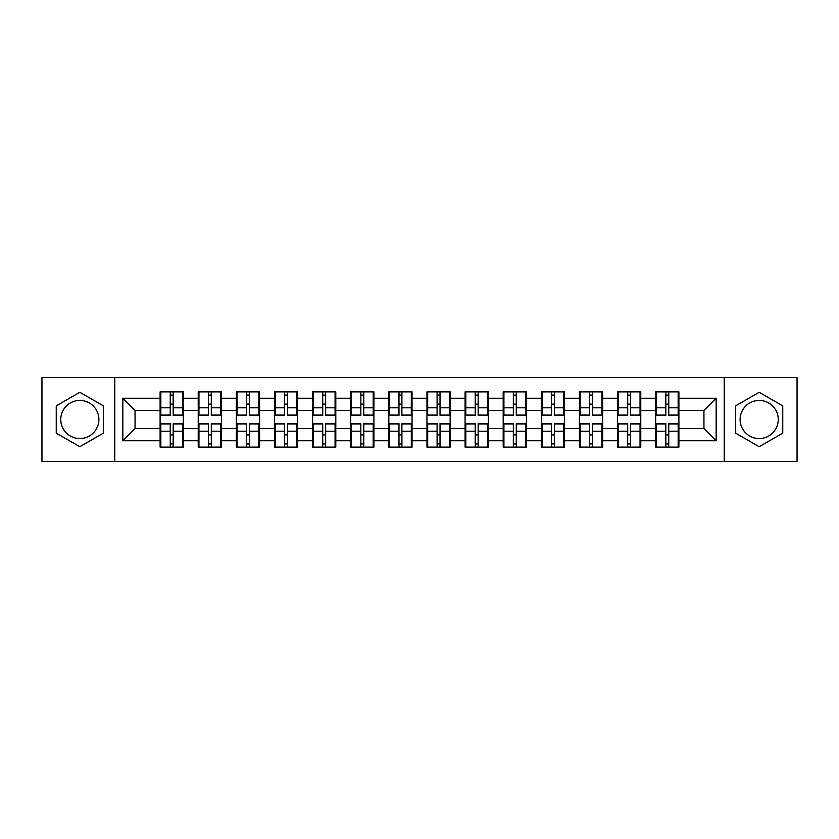 <?xml version="1.0" encoding="UTF-8"?>
<svg xmlns="http://www.w3.org/2000/svg" width="839" height="839" viewBox="0 0 839 839"><rect width="100%" height="100%" fill="white"/><g stroke="black" fill="none" stroke-linecap="round" stroke-linejoin="round"><path stroke-width="1.26" d="M759.169 400.444A19.056 19.056 0 0 0 740.113 419.5A19.056 19.056 0 0 0 759.169 438.556A19.056 19.056 0 0 0 778.235 419.5A19.056 19.056 0 0 0 759.169 400.444M79.831 438.556A19.056 19.056 0 0 1 60.765 419.5A19.056 19.056 0 0 1 79.831 400.444A19.056 19.056 0 0 1 98.887 419.5A19.056 19.056 0 0 1 79.831 438.556M724.225 461.408L797.05 461.408L797.05 377.592L724.225 377.592L724.225 461.408L114.775 461.408L114.775 377.592L41.95 377.592L41.95 461.408L114.775 461.408M678.898 435.022L678.164 435.022M656.413 435.022L655.679 435.022M655.679 403.978L656.413 403.978M678.164 403.978L678.898 403.978M678.898 400.801L678.164 400.801M656.413 400.801L655.679 400.801M655.679 438.199L656.413 438.199M678.164 438.199L678.898 438.199M640.776 435.022L640.042 435.022M618.291 435.022L617.556 435.022M617.556 403.978L618.291 403.978M640.042 403.978L640.776 403.978M640.776 400.801L640.042 400.801M618.291 400.801L617.556 400.801M617.556 438.199L618.291 438.199M640.042 438.199L640.776 438.199M602.654 435.022L601.92 435.022M580.169 435.022L579.434 435.022M579.434 403.978L580.169 403.978M601.92 403.978L602.654 403.978M602.654 400.801L601.92 400.801M580.169 400.801L579.434 400.801M579.434 438.199L580.169 438.199M601.92 438.199L602.654 438.199M564.532 435.022L563.798 435.022M542.046 435.022L541.323 435.022M541.323 403.978L542.046 403.978M563.798 403.978L564.532 403.978M564.532 400.801L563.798 400.801M542.046 400.801L541.323 400.801M541.323 438.199L542.046 438.199M563.798 438.199L564.532 438.199M526.41 435.022L525.675 435.022M503.924 435.022L503.201 435.022M503.201 403.978L503.924 403.978M525.675 403.978L526.41 403.978M526.41 400.801L525.675 400.801M503.924 400.801L503.201 400.801M503.201 438.199L503.924 438.199M525.675 438.199L526.41 438.199M488.288 435.022L487.553 435.022M465.813 435.022L465.079 435.022M465.079 403.978L465.813 403.978M487.553 403.978L488.288 403.978M488.288 400.801L487.553 400.801M465.813 400.801L465.079 400.801M465.079 438.199L465.813 438.199M487.553 438.199L488.288 438.199M450.165 435.022L449.431 435.022M427.691 435.022L426.957 435.022M426.957 403.978L427.691 403.978M449.431 403.978L450.165 403.978M450.165 400.801L449.431 400.801M427.691 400.801L426.957 400.801M426.957 438.199L427.691 438.199M449.431 438.199L450.165 438.199M412.043 435.022L411.309 435.022M389.569 435.022L388.835 435.022M388.835 403.978L389.569 403.978M411.309 403.978L412.043 403.978M412.043 400.801L411.309 400.801M389.569 400.801L388.835 400.801M388.835 438.199L389.569 438.199M411.309 438.199L412.043 438.199M373.921 435.022L373.187 435.022M351.447 435.022L350.712 435.022M350.712 403.978L351.447 403.978M373.187 403.978L373.921 403.978M373.921 400.801L373.187 400.801M351.447 400.801L350.712 400.801M350.712 438.199L351.447 438.199M373.187 438.199L373.921 438.199M335.799 435.022L335.076 435.022M313.325 435.022L312.59 435.022M312.59 403.978L313.325 403.978M335.076 403.978L335.799 403.978M335.799 400.801L335.076 400.801M313.325 400.801L312.59 400.801M312.59 438.199L313.325 438.199M335.076 438.199L335.799 438.199M297.677 435.022L296.954 435.022M275.202 435.022L274.468 435.022M274.468 403.978L275.202 403.978M296.954 403.978L297.677 403.978M297.677 400.801L296.954 400.801M275.202 400.801L274.468 400.801M274.468 438.199L275.202 438.199M296.954 438.199L297.677 438.199M259.566 435.022L258.832 435.022M237.08 435.022L236.346 435.022M236.346 403.978L237.08 403.978M258.832 403.978L259.566 403.978M259.566 400.801L258.832 400.801M237.08 400.801L236.346 400.801M236.346 438.199L237.08 438.199M258.832 438.199L259.566 438.199M221.444 435.022L220.709 435.022M198.958 435.022L198.224 435.022M198.224 403.978L198.958 403.978M220.709 403.978L221.444 403.978M221.444 400.801L220.709 400.801M198.958 400.801L198.224 400.801M198.224 438.199L198.958 438.199M220.709 438.199L221.444 438.199M724.225 377.592L114.775 377.592M703.942 428.54L703.942 410.46L678.898 410.46L678.898 428.54L703.942 428.54L716.16 440.758L716.16 398.242L678.898 398.242L678.898 391.886L655.679 391.886L655.679 410.46L640.776 410.46L640.776 428.54L655.679 428.54L655.679 410.46M716.16 440.758L678.898 440.758L678.898 447.114L655.679 447.114L655.679 440.758L640.776 440.758L640.776 447.114L617.556 447.114L617.556 440.758L602.654 440.758L602.654 447.114L579.434 447.114L579.434 440.758L564.532 440.758L564.532 447.114L541.323 447.114L541.323 440.758L526.41 440.758L526.41 447.114L503.201 447.114L503.201 440.758L488.288 440.758L488.288 447.114L465.079 447.114L465.079 440.758L450.165 440.758L450.165 447.114L426.957 447.114L426.957 440.758L412.043 440.758L412.043 447.114L388.835 447.114L388.835 440.758L373.921 440.758L373.921 447.114L350.712 447.114L350.712 440.758L335.799 440.758L335.799 447.114L312.59 447.114L312.59 440.758L297.677 440.758L297.677 447.114L274.468 447.114L274.468 440.758L259.566 440.758L259.566 447.114L236.346 447.114L236.346 440.758L221.444 440.758L221.444 447.114L198.224 447.114L198.224 440.758L183.322 440.758L183.322 447.114L160.102 447.114L160.102 440.758L122.84 440.758L122.84 398.242L160.102 398.242L160.102 410.46L135.058 410.46L135.058 428.54L160.102 428.54L160.102 410.46M655.679 398.242L640.776 398.242L640.776 391.886L617.556 391.886L617.556 398.242L602.654 398.242L602.654 391.886L579.434 391.886L579.434 398.242L564.532 398.242L564.532 391.886L541.323 391.886L541.323 398.242L526.41 398.242L526.41 391.886L503.201 391.886L503.201 398.242L488.288 398.242L488.288 391.886L465.079 391.886L465.079 398.242L450.165 398.242L450.165 391.886L426.957 391.886L426.957 398.242L412.043 398.242L412.043 391.886L388.835 391.886L388.835 398.242L373.921 398.242L373.921 391.886L350.712 391.886L350.712 398.242L335.799 398.242L335.799 391.886L312.59 391.886L312.59 398.242L297.677 398.242L297.677 391.886L274.468 391.886L274.468 398.242L259.566 398.242L259.566 391.886L236.346 391.886L236.346 398.242L221.444 398.242L221.444 391.886L198.224 391.886L198.224 398.242L183.322 398.242L183.322 391.886L160.102 391.886L160.102 398.242M655.679 428.54L655.679 440.758M640.776 428.54L640.776 440.758M640.776 398.242L640.776 410.46M602.654 428.54L617.556 428.54L617.556 410.46L602.654 410.46L602.654 440.758M617.556 428.54L617.556 440.758M617.556 398.242L617.556 410.46M602.654 398.242L602.654 410.46M564.532 428.54L579.434 428.54L579.434 410.46L564.532 410.46L564.532 440.758M579.434 428.54L579.434 440.758M579.434 398.242L579.434 410.46M564.532 398.242L564.532 410.46M526.41 428.54L541.323 428.54L541.323 410.46L526.41 410.46L526.41 440.758M541.323 428.54L541.323 440.758M541.323 398.242L541.323 410.46M526.41 398.242L526.41 410.46M488.288 428.54L503.201 428.54L503.201 410.46L488.288 410.46L488.288 440.758M503.201 428.54L503.201 440.758M503.201 398.242L503.201 410.46M488.288 398.242L488.288 410.46M450.165 428.54L465.079 428.54L465.079 410.46L450.165 410.46L450.165 440.758M465.079 428.54L465.079 440.758M465.079 398.242L465.079 410.46M450.165 398.242L450.165 410.46M412.043 428.54L426.957 428.54L426.957 410.46L412.043 410.46L412.043 440.758M426.957 428.54L426.957 440.758M426.957 398.242L426.957 410.46M412.043 398.242L412.043 410.46M373.921 428.54L388.835 428.54L388.835 410.46L373.921 410.46L373.921 440.758M388.835 428.54L388.835 440.758M388.835 398.242L388.835 410.46M373.921 398.242L373.921 410.46M335.799 428.54L350.712 428.54L350.712 410.46L335.799 410.46L335.799 440.758M350.712 428.54L350.712 440.758M350.712 398.242L350.712 410.46M335.799 398.242L335.799 410.46M297.677 428.54L312.59 428.54L312.59 410.46L297.677 410.46L297.677 440.758M312.59 428.54L312.59 440.758M312.59 398.242L312.59 410.46M297.677 398.242L297.677 410.46M259.566 428.54L274.468 428.54L274.468 410.46L259.566 410.46L259.566 440.758M274.468 428.54L274.468 440.758M274.468 398.242L274.468 410.46M259.566 398.242L259.566 410.46M221.444 428.54L236.346 428.54L236.346 410.46L221.444 410.46L221.444 440.758M236.346 428.54L236.346 440.758M236.346 398.242L236.346 410.46M221.444 398.242L221.444 410.46M183.322 428.54L198.224 428.54L198.224 410.46L183.322 410.46L183.322 440.758M198.224 428.54L198.224 440.758M198.224 398.242L198.224 410.46M183.322 398.242L183.322 410.46M183.322 435.022L182.587 435.022M160.836 435.022L160.102 435.022M160.102 403.978L160.836 403.978M182.587 403.978L183.322 403.978M183.322 400.801L182.587 400.801M160.836 400.801L160.102 400.801M160.102 438.199L160.836 438.199M182.587 438.199L183.322 438.199M160.102 428.54L160.102 440.758M135.058 428.54L122.84 440.758M122.84 398.242L135.058 410.46M678.898 428.54L678.898 440.758M678.898 398.242L678.898 410.46M716.16 398.242L703.942 410.46M79.831 392.274L56.244 405.887L56.244 433.113L79.831 446.726L103.407 433.113L103.407 405.887L79.831 392.274M735.593 433.113L759.169 446.726L782.756 433.113L782.756 405.887L759.169 392.274L735.593 405.887L735.593 433.113M182.587 391.886L182.587 415.347L173.18 415.347L173.18 391.886M170.244 391.886L170.244 415.347L160.836 415.347L160.836 391.886M170.244 395.064L173.18 395.064M173.18 404.104L170.244 404.104M160.836 447.114L160.836 423.653L170.244 423.653L170.244 447.114M173.18 447.114L173.18 423.653L182.587 423.653L182.587 447.114M173.18 443.936L170.244 443.936M170.244 434.896L173.18 434.896M220.709 391.886L220.709 415.347L211.302 415.347L211.302 391.886M208.366 391.886L208.366 415.347L198.958 415.347L198.958 391.886M208.366 395.064L211.302 395.064M211.302 404.104L208.366 404.104M258.832 391.886L258.832 415.347L249.424 415.347L249.424 391.886M246.488 391.886L246.488 415.347L237.08 415.347L237.08 391.886M246.488 395.064L249.424 395.064M249.424 404.104L246.488 404.104M296.954 391.886L296.954 415.347L287.536 415.347L287.536 391.886M284.61 391.886L284.61 415.347L275.202 415.347L275.202 391.886M284.61 395.064L287.536 395.064M287.536 404.104L284.61 404.104M335.076 391.886L335.076 415.347L325.658 415.347L325.658 391.886M322.732 391.886L322.732 415.347L313.325 415.347L313.325 391.886M322.732 395.064L325.658 395.064M325.658 404.104L322.732 404.104M373.187 391.886L373.187 415.347L363.78 415.347L363.78 391.886M360.854 391.886L360.854 415.347L351.447 415.347L351.447 391.886M360.854 395.064L363.78 395.064M363.78 404.104L360.854 404.104M198.958 447.114L198.958 423.653L208.366 423.653L208.366 447.114M211.302 447.114L211.302 423.653L220.709 423.653L220.709 447.114M211.302 443.936L208.366 443.936M208.366 434.896L211.302 434.896M237.08 447.114L237.08 423.653L246.488 423.653L246.488 447.114M249.424 447.114L249.424 423.653L258.832 423.653L258.832 447.114M249.424 443.936L246.488 443.936M246.488 434.896L249.424 434.896M275.202 447.114L275.202 423.653L284.61 423.653L284.61 447.114M287.536 447.114L287.536 423.653L296.954 423.653L296.954 447.114M287.536 443.936L284.61 443.936M284.61 434.896L287.536 434.896M313.325 447.114L313.325 423.653L322.732 423.653L322.732 447.114M325.658 447.114L325.658 423.653L335.076 423.653L335.076 447.114M325.658 443.936L322.732 443.936M322.732 434.896L325.658 434.896M351.447 447.114L351.447 423.653L360.854 423.653L360.854 447.114M363.78 447.114L363.78 423.653L373.187 423.653L373.187 447.114M363.78 443.936L360.854 443.936M360.854 434.896L363.78 434.896M411.309 391.886L411.309 415.347L401.902 415.347L401.902 391.886M398.976 391.886L398.976 415.347L389.569 415.347L389.569 391.886M398.976 395.064L401.902 395.064M401.902 404.104L398.976 404.104M389.569 447.114L389.569 423.653L398.976 423.653L398.976 447.114M401.902 447.114L401.902 423.653L411.309 423.653L411.309 447.114M401.902 443.936L398.976 443.936M398.976 434.896L401.902 434.896M449.431 391.886L449.431 415.347L440.024 415.347L440.024 391.886M437.098 391.886L437.098 415.347L427.691 415.347L427.691 391.886M437.098 395.064L440.024 395.064M440.024 404.104L437.098 404.104M427.691 447.114L427.691 423.653L437.098 423.653L437.098 447.114M440.024 447.114L440.024 423.653L449.431 423.653L449.431 447.114M440.024 443.936L437.098 443.936M437.098 434.896L440.024 434.896M487.553 391.886L487.553 415.347L478.146 415.347L478.146 391.886M475.22 391.886L475.22 415.347L465.813 415.347L465.813 391.886M475.22 395.064L478.146 395.064M478.146 404.104L475.22 404.104M465.813 447.114L465.813 423.653L475.22 423.653L475.22 447.114M478.146 447.114L478.146 423.653L487.553 423.653L487.553 447.114M478.146 443.936L475.22 443.936M475.22 434.896L478.146 434.896M525.675 391.886L525.675 415.347L516.268 415.347L516.268 391.886M513.342 391.886L513.342 415.347L503.924 415.347L503.924 391.886M513.342 395.064L516.268 395.064M516.268 404.104L513.342 404.104M503.924 447.114L503.924 423.653L513.342 423.653L513.342 447.114M516.268 447.114L516.268 423.653L525.675 423.653L525.675 447.114M516.268 443.936L513.342 443.936M513.342 434.896L516.268 434.896M563.798 391.886L563.798 415.347L554.39 415.347L554.39 391.886M551.464 391.886L551.464 415.347L542.046 415.347L542.046 391.886M551.464 395.064L554.39 395.064M554.39 404.104L551.464 404.104M542.046 447.114L542.046 423.653L551.464 423.653L551.464 447.114M554.39 447.114L554.39 423.653L563.798 423.653L563.798 447.114M554.39 443.936L551.464 443.936M551.464 434.896L554.39 434.896M601.92 391.886L601.92 415.347L592.512 415.347L592.512 391.886M589.576 391.886L589.576 415.347L580.169 415.347L580.169 391.886M589.576 395.064L592.512 395.064M592.512 404.104L589.576 404.104M580.169 447.114L580.169 423.653L589.576 423.653L589.576 447.114M592.512 447.114L592.512 423.653L601.92 423.653L601.92 447.114M592.512 443.936L589.576 443.936M589.576 434.896L592.512 434.896M640.042 391.886L640.042 415.347L630.634 415.347L630.634 391.886M627.698 391.886L627.698 415.347L618.291 415.347L618.291 391.886M627.698 395.064L630.634 395.064M630.634 404.104L627.698 404.104M618.291 447.114L618.291 423.653L627.698 423.653L627.698 447.114M630.634 447.114L630.634 423.653L640.042 423.653L640.042 447.114M630.634 443.936L627.698 443.936M627.698 434.896L630.634 434.896M678.164 391.886L678.164 415.347L668.756 415.347L668.756 391.886M665.82 391.886L665.82 415.347L656.413 415.347L656.413 391.886M665.82 395.064L668.756 395.064M668.756 404.104L665.82 404.104M656.413 447.114L656.413 423.653L665.82 423.653L665.82 447.114M668.756 447.114L668.756 423.653L678.164 423.653L678.164 447.114M668.756 443.936L665.82 443.936M665.82 434.896L668.756 434.896M170.244 407.806L160.836 407.806M170.244 415.032L160.836 415.032M182.587 407.806L173.18 407.806M182.587 415.032L173.18 415.032M173.18 431.194L182.587 431.194M173.18 423.968L182.587 423.968M160.836 431.194L170.244 431.194M160.836 423.968L170.244 423.968M208.366 407.806L198.958 407.806M208.366 415.032L198.958 415.032M220.709 407.806L211.302 407.806M220.709 415.032L211.302 415.032M246.488 407.806L237.08 407.806M246.488 415.032L237.08 415.032M258.832 407.806L249.424 407.806M258.832 415.032L249.424 415.032M284.61 407.806L275.202 407.806M284.61 415.032L275.202 415.032M296.954 407.806L287.536 407.806M296.954 415.032L287.536 415.032M322.732 407.806L313.325 407.806M322.732 415.032L313.325 415.032M335.076 407.806L325.658 407.806M335.076 415.032L325.658 415.032M360.854 407.806L351.447 407.806M360.854 415.032L351.447 415.032M373.187 407.806L363.78 407.806M373.187 415.032L363.78 415.032M211.302 431.194L220.709 431.194M211.302 423.968L220.709 423.968M198.958 431.194L208.366 431.194M198.958 423.968L208.366 423.968M249.424 431.194L258.832 431.194M249.424 423.968L258.832 423.968M237.08 431.194L246.488 431.194M237.08 423.968L246.488 423.968M287.536 431.194L296.954 431.194M287.536 423.968L296.954 423.968M275.202 431.194L284.61 431.194M275.202 423.968L284.61 423.968M325.658 431.194L335.076 431.194M325.658 423.968L335.076 423.968M313.325 431.194L322.732 431.194M313.325 423.968L322.732 423.968M363.78 431.194L373.187 431.194M363.78 423.968L373.187 423.968M351.447 431.194L360.854 431.194M351.447 423.968L360.854 423.968M398.976 407.806L389.569 407.806M398.976 415.032L389.569 415.032M411.309 407.806L401.902 407.806M411.309 415.032L401.902 415.032M401.902 431.194L411.309 431.194M401.902 423.968L411.309 423.968M389.569 431.194L398.976 431.194M389.569 423.968L398.976 423.968M437.098 407.806L427.691 407.806M437.098 415.032L427.691 415.032M449.431 407.806L440.024 407.806M449.431 415.032L440.024 415.032M440.024 431.194L449.431 431.194M440.024 423.968L449.431 423.968M427.691 431.194L437.098 431.194M427.691 423.968L437.098 423.968M475.22 407.806L465.813 407.806M475.22 415.032L465.813 415.032M487.553 407.806L478.146 407.806M487.553 415.032L478.146 415.032M478.146 431.194L487.553 431.194M478.146 423.968L487.553 423.968M465.813 431.194L475.22 431.194M465.813 423.968L475.22 423.968M513.342 407.806L503.924 407.806M513.342 415.032L503.924 415.032M525.675 407.806L516.268 407.806M525.675 415.032L516.268 415.032M516.268 431.194L525.675 431.194M516.268 423.968L525.675 423.968M503.924 431.194L513.342 431.194M503.924 423.968L513.342 423.968M551.464 407.806L542.046 407.806M551.464 415.032L542.046 415.032M563.798 407.806L554.39 407.806M563.798 415.032L554.39 415.032M554.39 431.194L563.798 431.194M554.39 423.968L563.798 423.968M542.046 431.194L551.464 431.194M542.046 423.968L551.464 423.968M589.576 407.806L580.169 407.806M589.576 415.032L580.169 415.032M601.92 407.806L592.512 407.806M601.92 415.032L592.512 415.032M592.512 431.194L601.92 431.194M592.512 423.968L601.92 423.968M580.169 431.194L589.576 431.194M580.169 423.968L589.576 423.968M627.698 407.806L618.291 407.806M627.698 415.032L618.291 415.032M640.042 407.806L630.634 407.806M640.042 415.032L630.634 415.032M630.634 431.194L640.042 431.194M630.634 423.968L640.042 423.968M618.291 431.194L627.698 431.194M618.291 423.968L627.698 423.968M665.82 407.806L656.413 407.806M665.82 415.032L656.413 415.032M678.164 407.806L668.756 407.806M678.164 415.032L668.756 415.032M668.756 431.194L678.164 431.194M668.756 423.968L678.164 423.968M656.413 431.194L665.82 431.194M656.413 423.968L665.82 423.968"/></g></svg>
